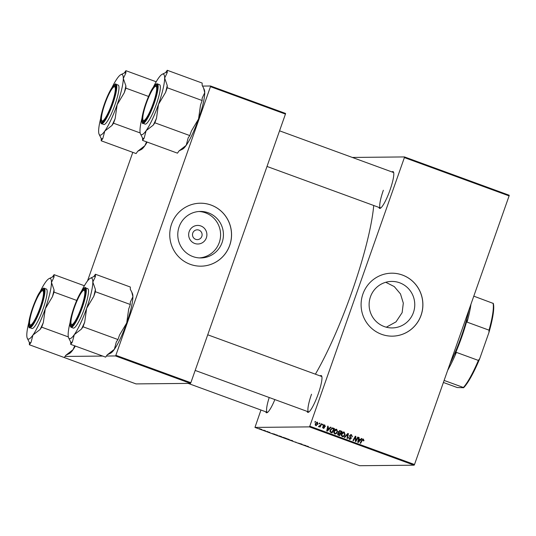 <?xml version="1.0" encoding="UTF-8"?>
<svg xmlns="http://www.w3.org/2000/svg" width="536" height="536" viewBox="0 0 536 536"><rect width="100%" height="100%" fill="white"/><g stroke="black" fill="none" stroke-linecap="round" stroke-linejoin="round"><path stroke-width="0.8" d="M206.36 237.857A9.293 9.119 -90.6 0 1 194.695 243.458A9.293 9.119 -90.6 0 1 189.188 231.579A9.293 9.119 -90.6 0 1 200.853 225.971A9.293 9.119 -90.6 0 1 206.36 237.857M192.772 233.066A4.898 4.804 89.4 0 0 197.349 239.619A4.898 4.804 89.4 0 0 201.824 236.376A4.898 4.804 89.4 0 0 197.255 229.823A4.898 4.804 89.4 0 0 192.772 233.066M179.118 226.829A23.256 22.827 89.4 0 0 200.833 257.943A23.256 22.827 89.4 0 0 222.092 242.547A23.256 22.827 89.4 0 0 200.377 211.439A23.256 22.827 89.4 0 0 179.118 226.829M199.412 257.91A23.256 22.827 89.4 0 0 219.258 242.574A23.256 22.827 89.4 0 0 198.963 211.492M171.567 224.048A31.483 30.9 89.4 0 0 200.966 266.171A31.483 30.9 89.4 0 0 229.743 245.327A31.483 30.9 89.4 0 0 200.35 203.211A31.483 30.9 89.4 0 0 171.567 224.048M200.94 266.171A31.483 30.9 89.4 0 0 229.689 245.327A31.483 30.9 89.4 0 0 200.323 203.211M385.766 282.284L394.268 286.579L400.493 293.942L403.313 303.128L402.134 312.642L396.017 321.861L386.302 327.208M413.423 312.535A23.256 22.827 -90.6 0 1 392.164 327.925A23.256 22.827 -90.6 0 1 370.45 296.817A23.256 22.827 -90.6 0 1 391.709 281.42A23.256 22.827 -90.6 0 1 413.423 312.535M362.906 294.036A31.483 30.9 89.4 0 0 392.298 336.152A31.483 30.9 89.4 0 0 421.082 315.315A31.483 30.9 89.4 0 0 391.682 273.192A31.483 30.9 89.4 0 0 362.906 294.036M392.272 336.152A31.483 30.9 89.4 0 0 421.028 315.315A31.483 30.9 89.4 0 0 391.655 273.192M274.861 399.581A19.591 3.504 110.1 0 1 267.116 412.666A19.591 3.504 110.1 0 1 265.769 411.782M269.206 397.511A18.887 3.384 -69.9 0 0 267.29 412.338A18.887 3.384 -69.9 0 0 267.578 412.372M391.93 171.929A19.591 3.504 110.1 0 1 393.531 172.116A19.591 3.504 110.1 0 1 390.054 189.945A19.591 3.504 110.1 0 1 380.299 208.29A19.591 3.504 110.1 0 1 378.952 207.405M383.354 190.253A18.887 3.384 -69.9 0 0 380.473 207.961A18.887 3.384 -69.9 0 0 380.761 207.995M320.099 375.904A19.591 3.504 110.1 0 1 321.7 376.091A19.591 3.504 110.1 0 1 318.223 393.92A19.591 3.504 110.1 0 1 308.468 412.264A19.591 3.504 110.1 0 1 307.121 411.38M311.523 394.228A18.887 3.384 -69.9 0 0 308.642 411.936A18.887 3.384 -69.9 0 0 308.93 411.97M373.733 205.496A116.131 20.783 110.1 0 1 351.877 291.959A116.131 20.783 110.1 0 1 315.403 374.182M266.975 431.353L267.444 431.527L266.975 431.353M263.799 430.194L264.275 430.368L263.799 430.194M281.005 436.485L278.492 435.768L281.005 436.485M274.814 434.22L271.712 433.436L274.814 434.22M284.495 437.765L286.311 438.428L284.609 438.153L282.425 437.269L284.495 437.765M282.887 437.376L282.425 437.269M283.323 437.376L282.901 437.289M292.107 440.545L292.71 440.766L292.462 441.028L289.192 439.835L292.107 440.545M308.455 446.562L305.111 445.657L308.481 446.589M307.979 446.421L307.597 446.207M302.049 444.183L297.922 443.024L302.049 444.183M309.419 426.884L254.962 427.413L359.676 465.717L414.134 465.188L309.419 426.884L309.788 426.221L414.502 464.524L414.134 465.188M305.781 445.55L302.679 444.766L305.781 445.55M295.684 442.039L296.019 442.207M288.529 439.232L286.01 438.515L288.529 439.232M269.916 432.519L267.196 431.614L269.963 432.505M269.434 432.344L268.931 432.096M268.637 432.076L269.246 432.344M267.658 431.795L268.168 432.016M277.447 435.185L274.767 434.415L277.447 435.185M261.695 429.416L259.813 428.887L261.695 429.416M265.615 430.857L263.431 430.308L265.615 430.857M259.451 428.606L259.92 428.773L259.451 428.606M260.952 410.02L254.962 427.413M404.486 156.934L509.2 195.238L509.1 195.895L404.385 157.591L404.486 156.934L352.326 157.443M322.685 424.251L323.154 424.425L322.826 425.048L322.344 424.867L322.685 424.251M319.51 423.092L319.979 423.266L319.65 423.882L319.168 423.708L319.51 423.092M335.884 429.249L336.722 429.323L337.58 431.882L336.24 433.691L334.652 433.899L333.807 431.272C334.317 429.805 335.288 429.155 336.722 429.323L336.159 429.222M335.255 434.006L334.652 433.899M330.524 427.118L331.034 427.306L327.308 431.145L326.732 430.937L327.737 426.1L328.206 426.274L327.918 427.587L329.526 428.17L330.524 427.118M339.476 430.609L342.015 431.326L339.63 435.654L337.874 434.924L337.613 433.651L338.638 432.753L338.397 431.621L340.206 430.663L339.744 430.576M347.817 433.443L348.42 433.664L347.489 438.528L347.013 438.354L347.81 434.187L344.722 437.517L344.219 437.329L347.817 433.443M363.22 439.62L362.303 440.264L360.607 443.326L360.132 443.151L361.88 439.976L363.442 439.091L363.823 440.853L363.328 440.739L363.22 439.62L362.49 439.587M363.06 439.024L363.442 439.091L362.912 439.098L363.475 440.451L364.011 440.445M357.76 437.081L358.236 437.255L355.844 441.584L355.348 441.403L355.428 437.014L353.418 440.699L352.943 440.518L355.335 436.19L355.83 436.371L355.757 440.753L357.76 437.081M404.385 157.591L309.788 426.221M509.1 195.895L414.502 464.524M361.492 438.448L362.001 438.629L358.276 442.475L357.7 442.26L358.705 437.43L359.174 437.597L358.885 438.91L360.493 439.5L361.492 438.448M351.288 435.252L350.095 435.688L350.082 436.137L351.026 437.369L351.207 438.575L349.512 439.332L348.695 437.416L349.713 438.803L350.725 438.428L349.613 435.56L351.509 434.73L352.36 436.8L351.871 436.686L351.991 435.962L351.288 435.252L350.323 435.178M350.075 439.44L349.512 439.332M349.713 438.803L349.177 438.803L349.713 438.803M350.906 434.616L351.509 434.73L350.973 434.73L351.985 435.922M343.409 431.996L344.246 432.07L345.097 434.629L343.757 436.445L342.169 436.652L341.332 434.026C341.841 432.559 342.812 431.909 344.246 432.07L343.677 431.976M342.779 436.753L342.169 436.652M325.479 426.488L324.963 426.435L324.588 425.35L323.791 425.638L324.582 427.721L323.262 428.311L322.545 426.904L323.429 427.902L324.133 427.333L323.302 425.504L324.756 424.941L325.198 426.488M324.588 425.35L323.268 425.644M323.684 428.391L323.262 428.311M323.041 427.018L322.511 427.018L322.893 427.909L324.086 427.621M324.247 424.84L325.017 425.758M333.158 428.083L334.498 428.572L332.106 432.9L330.98 432.492L330.424 432.217L330.069 430.026L332.394 427.929L334.498 428.572M316.722 422.214L317.413 422.254L318.062 424.003L315.825 425.591L315.222 423.788L317.413 422.254L316.984 422.187M316.294 425.678L315.825 425.591M318.86 426.227L320.615 425.008L321.325 423.755L321.801 423.929L320.066 427.078L319.59 426.904L319.952 426.254L318.927 426.73L319.021 426.033L319.349 426.247L318.813 426.254M315.161 421.497L315.63 421.671L315.302 422.294L314.82 422.12L315.161 421.497M210.467 86.658L210.568 86.001L285.547 113.431L285.447 114.088L210.467 86.658L115.87 355.288L190.85 382.717L190.481 383.374L115.501 355.951L106.403 356.038M102.731 356.072L65.05 356.44M61.379 356.474L136.023 383.903L190.481 383.374M132.794 152.351L87.495 280.985M210.568 86.001L202.575 86.082M285.447 114.088L190.85 382.717M115.501 355.951L115.87 355.288M393.692 172.639A18.887 3.384 -69.9 0 0 393.451 172.485L279.558 130.824M321.861 376.614A18.887 3.384 -69.9 0 0 321.62 376.46L207.727 334.799M357.666 437.249L358.236 437.255M357.7 437.262L355.402 441.423M354.832 438.167L354.296 438.167L354.892 437.021L355.428 437.014M354.296 438.167L352.976 440.532M355.241 436.358L355.83 436.371M355.294 436.378L355.294 437.014M355.341 439.373L355.837 439.366M355.341 440.76L355.757 440.753M361.351 438.595L362.001 438.629M361.465 438.636L357.887 442.327M358.664 437.604L359.174 437.597M360.493 439.5L358.885 438.91M358.939 441.081L360.045 439.942L358.765 439.473L358.229 441.885L358.939 441.081M357.78 441.892L358.229 441.885M358.276 439.48L358.765 439.473M363.488 440.411L363.287 440.86M362.691 439.627L361.767 440.264L360.165 443.165M350.752 435.259L350.095 435.688M349.566 435.694L349.546 436.143L350.082 436.137M349.546 436.143L350.497 437.376L351.026 437.369M350.497 437.376L350.671 438.575L351.207 438.575M350.691 438.508L349.807 439.413M348.648 437.543L349.184 437.537M349.177 438.803L348.608 437.651L349.144 437.644M350.638 434.642L350.973 434.73M347.676 433.591L348.42 433.664M347.884 433.671L344.326 437.369M347.67 434.797L347.529 435.507M343.71 432.076L344.702 433.369M344.588 434.562L345.097 434.629M344.561 434.636L343.228 436.451L343.757 436.445M343.228 436.451L342.511 436.74M341.157 435.306L341.841 436.123L342.772 436.183L343.516 435.956L344.635 434.435L344.025 432.599L343.12 432.539M343.489 432.599L341.251 434.254L341.787 434.247L342.377 436.116L341.841 436.123M344.025 432.599L341.787 434.247M339.67 430.663L342.015 431.326M341.486 431.326L339.188 435.493M338.424 432.472L340.454 433.115L341.265 431.654L339.181 431.178M339.375 431.192L338.33 431.808M338.879 433.349L338.049 433.262L337.559 433.812L338.095 434.683L339.435 434.971L340.179 433.624L338.578 433.255L338.095 433.805L339.435 434.971M338.095 434.683L338.625 434.676M337.566 433.805L338.095 433.805M338.049 433.262L339.415 433.343M338.926 432.76L340.454 433.115M338.343 431.808L338.866 431.802L339.462 432.753M339.911 431.185L338.866 431.802M324.052 425.356L323.255 425.644M324.066 427.668L323.248 425.973L323.784 425.966M323.409 428.358L324.582 427.721M322.893 427.909L323.55 427.627M330.384 427.266L331.034 427.306M330.498 427.313L326.92 431.004M327.697 426.274L328.206 426.274M329.526 428.17L327.918 427.587M327.972 429.758L329.077 428.619L327.791 428.15L327.262 430.562L327.972 429.758M326.813 430.562L327.262 430.562M327.308 428.15L327.791 428.15M333.962 428.579L331.663 432.74M331.858 427.929L332.622 428.09M329.901 431.326L331.911 432.224L333.74 428.901L332.307 428.505L330.531 430.227L330.658 431.674L331.911 432.224M332.307 428.505L330.042 430.12M330.129 431.681L330.658 431.674M330.002 430.234L330.531 430.227M336.193 429.323L337.184 430.622M337.07 431.808L337.58 431.882M337.044 431.889L335.704 433.698L336.24 433.691M335.704 433.698L334.987 433.986M333.633 432.559L334.323 433.369L335.248 433.436L335.992 433.202L337.117 431.688L336.501 429.845L335.603 429.785M335.965 429.852L333.727 431.5L334.263 431.5L334.853 433.363L334.323 433.369M336.501 429.845L334.263 431.5M316.883 422.261L317.547 422.891M317.547 423.963L318.062 424.003M317.526 424.003L316.026 425.651M315.168 424.961L316.233 425.222L317.573 423.882L317.265 422.676L316.521 422.643M316.729 422.676L315.155 423.969L315.691 423.963L315.992 425.182L315.456 425.189M317.265 422.676L315.691 423.963M319.423 423.259L319.979 423.266M319.449 423.266L319.208 423.721M321.232 423.922L321.801 423.929M321.265 423.936L319.624 426.917M318.391 426.73L319.952 426.254M322.592 424.418L323.154 424.425M322.618 424.432L322.377 424.88M315.074 421.665L315.63 421.671M315.101 421.678L314.86 422.133M303.698 445.027L304.602 445.255L303.698 445.027M286.505 438.602L289.286 439.533M288.395 439.185L286.465 438.589M289.212 439.634L288.381 439.219M284.335 438.013L282.908 437.383L284.335 438.013M285.058 438.126L283.377 437.396L285.058 438.126M272.73 433.698L273.635 433.925L272.73 433.698M276.81 435.259L275.229 434.582L276.81 435.259M278.981 435.848L281.769 436.78M280.877 436.431L278.941 435.842M281.688 436.88L280.864 436.472M260.731 429.296L262.064 429.658L260.308 428.974M261.615 429.39L262.064 429.658M470.943 304.254A47.57 8.516 110.1 0 1 467.057 322.123L467.057 320.032A48.273 8.636 110.1 0 1 461.751 337.003A48.273 8.636 110.1 0 1 455.104 353.995L456.397 352.38A47.57 8.516 110.1 0 1 447.687 370.289M450.032 363.629A48.97 8.764 -69.9 0 0 461.235 336.769A48.97 8.764 -69.9 0 0 468.94 309.942M456.397 352.38L478.373 360.42L479.753 358.577A46.873 8.388 110.1 0 1 463.613 387.722L457.255 387.541L443.399 382.47M473.797 296.153L493.294 303.443A46.873 8.388 110.1 0 1 488.946 332.474L479.753 358.577M488.946 332.474L489.033 330.163A47.57 8.516 -69.9 0 0 493.066 303.202M467.057 322.123L489.033 330.163M463.613 387.722L463.392 387.481A47.57 8.516 -69.9 0 0 478.373 360.42M444.116 380.433L463.392 387.481M111.85 103.817A18.191 3.256 -69.9 0 0 113.967 86.852A18.191 3.256 -69.9 0 0 104.909 103.884A18.191 3.256 -69.9 0 0 101.679 120.446A18.191 3.256 -69.9 0 0 111.85 103.817M113.967 86.852L114.831 86.43A18.887 3.384 110.1 0 1 115.515 86.35A18.887 3.384 110.1 0 1 115.756 86.504A18.887 3.384 -69.9 0 0 115.515 86.35A18.887 3.384 -69.9 0 0 114.362 86.731M101.907 120.788A18.887 3.384 -69.9 0 0 102.537 121.826A18.887 3.384 -69.9 0 0 102.825 121.86A18.887 3.384 110.1 0 1 102.537 121.826A18.887 3.384 110.1 0 1 102.068 121.317L101.679 120.446M112.004 87.536A32.254 5.775 110.1 0 1 117.15 78.537A32.254 5.775 -69.9 0 1 120.875 74.645A32.254 5.775 -69.9 0 1 123.3 78.477A32.254 5.775 110.1 0 1 121.639 89.566A32.254 5.775 110.1 0 1 117.123 104.734L124.251 92.768L125.88 88.152L125.88 85.861L123.3 78.477L125.893 72.983L125.893 70.685L124.278 73.003A35.054 6.271 -69.9 0 1 124.319 72.976A35.054 6.271 -69.9 0 1 125.893 72.983M124.251 92.768A35.054 6.271 -69.9 0 0 125.156 89.19A35.054 6.271 -69.9 0 0 125.88 85.861M114.865 94.604A19.591 3.504 110.1 0 1 102.363 122.161A19.591 3.504 110.1 0 1 101.9 113.096A19.591 3.504 110.1 0 1 109.324 92.741A19.591 3.504 110.1 0 1 115.595 85.981A19.591 3.504 110.1 0 1 114.865 94.604M117.913 94.885A20.984 3.759 -69.9 0 0 118.175 85.083L115.977 84.279A20.984 3.759 110.1 0 1 115.716 94.081A20.984 3.759 110.1 0 1 108.486 114.403A20.984 3.759 110.1 0 1 101.559 123.702L103.756 124.506A20.984 3.759 -69.9 0 0 110.684 115.207A20.984 3.759 -69.9 0 0 117.913 94.885M156.204 81.773L125.893 70.685M148.546 96.447L125.88 88.152M115.16 118.597L117.123 104.734A32.254 5.775 110.1 0 1 104.788 131.059L111.91 125.525L113.531 123.206L115.16 118.597A35.054 6.271 -69.9 0 1 111.91 125.525M140.171 132.948L113.531 123.206M146.556 141.852L144.861 145.718L137.732 151.252L136.111 153.564L101.21 140.794L102.832 138.482L104.788 131.059A32.254 5.775 110.1 0 1 99.086 134.221A32.254 5.775 110.1 0 1 98.631 131.119A32.254 5.775 110.1 0 1 100.621 118.657M99.086 134.221L101.21 138.496L101.21 140.794M147.159 142.074A32.254 5.775 110.1 0 1 144.861 145.718A32.254 5.775 110.1 0 1 141.136 149.604L137.732 151.252M101.21 138.496A35.054 6.271 -69.9 0 0 102.832 138.482M153.202 103.415A18.191 3.256 -69.9 0 0 155.319 86.45A18.191 3.256 -69.9 0 0 146.261 103.481A18.191 3.256 -69.9 0 0 143.032 120.044A18.191 3.256 -69.9 0 0 153.202 103.415M155.319 86.45L156.184 86.028A18.887 3.384 110.1 0 1 156.867 85.948A18.887 3.384 110.1 0 1 157.108 86.102A18.887 3.384 -69.9 0 0 156.867 85.948A18.887 3.384 -69.9 0 0 155.715 86.329M143.259 120.386A18.887 3.384 -69.9 0 0 143.889 121.424A18.887 3.384 -69.9 0 0 144.177 121.458A18.887 3.384 110.1 0 1 143.889 121.424A18.887 3.384 110.1 0 1 143.42 120.915L143.032 120.044M153.356 87.134A32.254 5.775 110.1 0 1 158.502 78.135A32.254 5.775 110.1 0 1 162.227 74.249A32.254 5.775 110.1 0 1 164.653 78.075A32.254 5.775 -69.9 0 1 158.475 104.332A32.254 5.775 110.1 0 1 152.304 119.521A32.254 5.775 110.1 0 1 146.134 130.657L153.263 125.123L154.884 122.804L156.512 118.195L158.475 104.332L165.604 92.366L167.232 87.75L167.232 85.459L164.653 78.075L167.245 72.581L167.245 70.283L165.624 72.601A35.054 6.271 -69.9 0 1 165.671 72.574A35.054 6.271 -69.9 0 1 167.245 72.581M153.263 125.123A35.054 6.271 -69.9 0 0 154.884 121.779A35.054 6.271 -69.9 0 0 156.512 118.195M149.725 112.634A19.591 3.504 110.1 0 1 143.715 121.759A19.591 3.504 110.1 0 1 143.045 113.605A19.591 3.504 110.1 0 1 149.745 94.262A19.591 3.504 110.1 0 1 156.948 85.579A19.591 3.504 110.1 0 1 149.725 112.634M152.311 114.235A20.984 3.759 -69.9 0 0 159.527 84.681L157.329 83.877A20.984 3.759 110.1 0 1 150.114 113.431A20.984 3.759 110.1 0 1 142.911 123.3L145.109 124.104A20.984 3.759 -69.9 0 0 152.311 114.235M167.245 70.283L202.152 83.053L202.152 85.351L203.586 88.072L204.732 92.735L202.139 98.222L202.132 100.52L200.511 105.13L198.548 118.992L191.412 130.965L189.791 135.575L154.884 122.804M202.132 100.52L167.232 87.75M189.791 135.575L188.17 137.886L186.213 145.316L179.084 150.851L177.463 153.162L142.563 140.392L144.177 138.08L146.134 130.657A32.254 5.775 110.1 0 1 140.439 133.819A32.254 5.775 110.1 0 1 139.983 130.717A32.254 5.775 110.1 0 1 141.973 118.255M140.439 133.819L142.563 138.094L142.563 140.392M203.586 88.072L204.276 89.626A32.254 5.775 110.1 0 1 204.732 92.735A32.254 5.775 110.1 0 1 198.548 118.992A32.254 5.775 110.1 0 1 186.213 145.316A32.254 5.775 110.1 0 1 182.488 149.202L179.084 150.851M142.563 138.094A35.054 6.271 -69.9 0 0 144.177 138.08M165.604 92.366A35.054 6.271 -69.9 0 0 167.232 85.459M33.078 307.858A18.191 3.256 -69.9 0 0 29.849 324.421A18.191 3.256 -69.9 0 0 40.019 307.791A18.191 3.256 -69.9 0 0 42.136 290.827A18.191 3.256 -69.9 0 0 33.078 307.858M30.076 324.762A18.887 3.384 -69.9 0 0 30.706 325.801A18.887 3.384 -69.9 0 0 30.994 325.834A18.887 3.384 110.1 0 1 30.706 325.801A18.887 3.384 110.1 0 1 30.237 325.292L29.849 324.421M42.136 290.827L43.001 290.405A18.887 3.384 110.1 0 1 43.684 290.324A18.887 3.384 110.1 0 1 43.925 290.478A18.887 3.384 -69.9 0 0 43.684 290.324A18.887 3.384 -69.9 0 0 42.532 290.706M75.328 346.048A32.254 5.775 110.1 0 1 73.03 349.693L65.901 355.227L64.28 357.539L29.38 344.769L31.001 342.457L32.957 335.034L40.079 329.499L41.701 327.181L43.329 322.572L45.292 308.709L52.421 296.743L54.049 292.127L54.049 289.835L51.469 282.452L54.062 276.958L54.062 274.66L52.448 276.978M74.725 345.827L73.03 349.693A32.254 5.775 110.1 0 1 69.305 353.579L65.901 355.227M36.562 298.639A19.591 3.504 110.1 0 1 43.764 289.956A19.591 3.504 110.1 0 1 36.542 317.01A19.591 3.504 110.1 0 1 30.532 326.136A19.591 3.504 110.1 0 1 29.862 317.982A19.591 3.504 110.1 0 1 36.562 298.639M29.728 327.677L31.925 328.481A20.984 3.759 -69.9 0 0 39.128 318.612A20.984 3.759 -69.9 0 0 46.344 289.058L44.146 288.254A20.984 3.759 110.1 0 1 36.93 317.808A20.984 3.759 110.1 0 1 29.728 327.677C28.736 328.568 28.569 325.975 29.225 319.878C30.666 312.95 33.111 305.708 36.569 298.143C39.014 292.073 43.208 287.269 44.146 288.254M84.373 285.748L54.062 274.66M76.715 300.421L54.049 292.127M68.34 336.923L41.701 327.181M40.173 291.51A32.254 5.775 110.1 0 1 45.319 282.512A32.254 5.775 110.1 0 1 49.044 278.62A32.254 5.775 110.1 0 1 51.469 282.452A32.254 5.775 110.1 0 1 45.292 308.709A32.254 5.775 110.1 0 1 32.957 335.034A32.254 5.775 110.1 0 1 27.256 338.196L29.38 342.471L29.38 344.769M27.256 338.196A32.254 5.775 110.1 0 1 26.8 335.094A32.254 5.775 -69.9 0 1 28.79 322.632M40.079 329.499A35.054 6.271 -69.9 0 0 43.329 322.572M52.421 296.743A35.054 6.271 -69.9 0 0 54.049 289.835M54.062 276.958A35.054 6.271 -69.9 0 0 52.488 276.951A35.054 6.271 -69.9 0 0 52.441 276.978M29.38 342.471A35.054 6.271 -69.9 0 0 31.001 342.457M74.43 307.456A18.191 3.256 -69.9 0 0 71.201 324.019A18.191 3.256 -69.9 0 0 81.372 307.389A18.191 3.256 -69.9 0 0 83.489 290.425A18.191 3.256 -69.9 0 0 74.43 307.456M71.429 324.36A18.887 3.384 -69.9 0 0 72.059 325.399A18.887 3.384 -69.9 0 0 72.347 325.432A18.887 3.384 110.1 0 1 72.059 325.399A18.887 3.384 110.1 0 1 71.59 324.89L71.201 324.019M83.489 290.425L84.353 290.003A18.887 3.384 110.1 0 1 85.036 289.922A18.887 3.384 110.1 0 1 85.278 290.077A18.887 3.384 -69.9 0 0 85.036 289.922A18.887 3.384 -69.9 0 0 83.884 290.304M95.415 274.258L130.322 287.028L130.322 289.326L131.756 292.046L132.901 296.71A32.254 5.775 110.1 0 1 131.24 307.798A32.254 5.775 110.1 0 1 126.717 322.967L119.582 334.94L117.96 339.549L83.053 326.779L84.681 322.17L86.644 308.307L93.773 296.341L95.401 291.725L95.401 289.433L92.822 282.05L95.415 276.556L95.415 274.258L93.793 276.576A35.054 6.271 -69.9 0 1 93.84 276.549A35.054 6.271 -69.9 0 1 95.415 276.556M131.756 292.046L132.446 293.601A32.254 5.775 110.1 0 1 132.901 296.71L130.308 302.197L130.302 304.495L128.68 309.105L126.717 322.967A32.254 5.775 110.1 0 1 114.382 349.291L107.254 354.825L105.632 357.137L70.725 344.367L72.347 342.055L74.303 334.632L81.432 329.097L83.053 326.779M81.526 291.108A32.254 5.775 110.1 0 1 86.671 282.11A32.254 5.775 110.1 0 1 90.396 278.218A32.254 5.775 110.1 0 1 92.822 282.05A32.254 5.775 110.1 0 1 86.644 308.307A32.254 5.775 110.1 0 1 74.303 334.632A32.254 5.775 -69.9 0 1 68.608 337.794A32.254 5.775 -69.9 0 1 68.152 334.692A32.254 5.775 110.1 0 1 69.814 323.597A32.254 5.775 110.1 0 1 70.142 322.23M71.422 316.669A19.591 3.504 110.1 0 1 78.846 296.314A19.591 3.504 110.1 0 1 85.117 289.554A19.591 3.504 110.1 0 1 84.387 298.177A19.591 3.504 110.1 0 1 71.884 325.734A19.591 3.504 110.1 0 1 71.422 316.669M71.08 327.275L73.278 328.079A20.984 3.759 -69.9 0 0 80.206 318.779A20.984 3.759 -69.9 0 0 87.435 298.458A20.984 3.759 -69.9 0 0 87.696 288.656L85.499 287.852A20.984 3.759 110.1 0 1 85.237 297.654A20.984 3.759 110.1 0 1 78.008 317.975A20.984 3.759 110.1 0 1 71.08 327.275C69.64 326.417 69.64 323.047 71.074 317.178C73.244 308.542 76.253 300.649 80.085 293.487C83.516 288.408 85.318 286.532 85.499 287.852M68.608 337.794L70.732 342.069L70.725 344.367M130.302 304.495L95.401 291.725M117.96 339.549L116.339 341.861L114.382 349.291A32.254 5.775 110.1 0 1 110.657 353.177L107.254 354.825M93.773 296.341A35.054 6.271 -69.9 0 0 95.401 289.433M70.732 342.069A35.054 6.271 -69.9 0 0 72.347 342.055M81.432 329.097A35.054 6.271 -69.9 0 0 84.681 322.17M358.028 440.699L358.517 440.693M361.767 440.264L362.303 440.264M350.048 436.833L350.578 436.833M346.564 434.984L347.094 434.977M323.59 426.455L324.119 426.448M327.054 429.37L327.55 429.37M330.692 431.976L331.228 431.969M115.186 94.142A20.569 3.678 -69.9 0 0 112.319 87.107A20.569 3.678 -69.9 0 0 101.572 113.558A20.569 3.678 -69.9 0 0 104.44 120.593A20.569 3.678 -69.9 0 0 115.186 94.142M149.725 113.096A20.569 3.678 -69.9 0 0 157.597 86.665A20.569 3.678 -69.9 0 0 149.745 93.8A20.569 3.678 -69.9 0 0 141.866 120.231A20.569 3.678 -69.9 0 0 149.725 113.096M36.562 298.177A20.569 3.678 -69.9 0 0 28.683 324.608A20.569 3.678 -69.9 0 0 36.542 317.473A20.569 3.678 -69.9 0 0 44.414 291.041A20.569 3.678 -69.9 0 0 36.562 298.177M71.094 317.138A20.569 3.678 -69.9 0 0 73.961 324.166A20.569 3.678 -69.9 0 0 84.708 297.715A20.569 3.678 -69.9 0 0 81.841 290.68A20.569 3.678 -69.9 0 0 71.094 317.138M338.806 433.215L338.276 433.222M324.28 425.296L323.751 425.303M323.63 427.942L323.094 427.942M115.977 84.279C115.796 82.959 113.994 84.835 110.563 89.914C106.731 97.076 103.723 104.969 101.552 113.605C99.247 122.576 101.585 124.419 101.559 123.702M120.875 74.645L124.319 72.976M380.473 207.961L267.008 166.455M157.329 83.877C156.391 82.892 152.197 87.703 149.752 93.766C145.712 102.704 143.139 110.758 142.013 117.92C141.926 122.295 142.228 124.091 142.911 123.3M162.227 74.249L165.671 72.574M267.29 412.338L188.176 383.401M49.044 278.62L52.488 276.951M195.178 370.43L308.642 411.936M90.396 278.218L93.84 276.549"/></g></svg>
